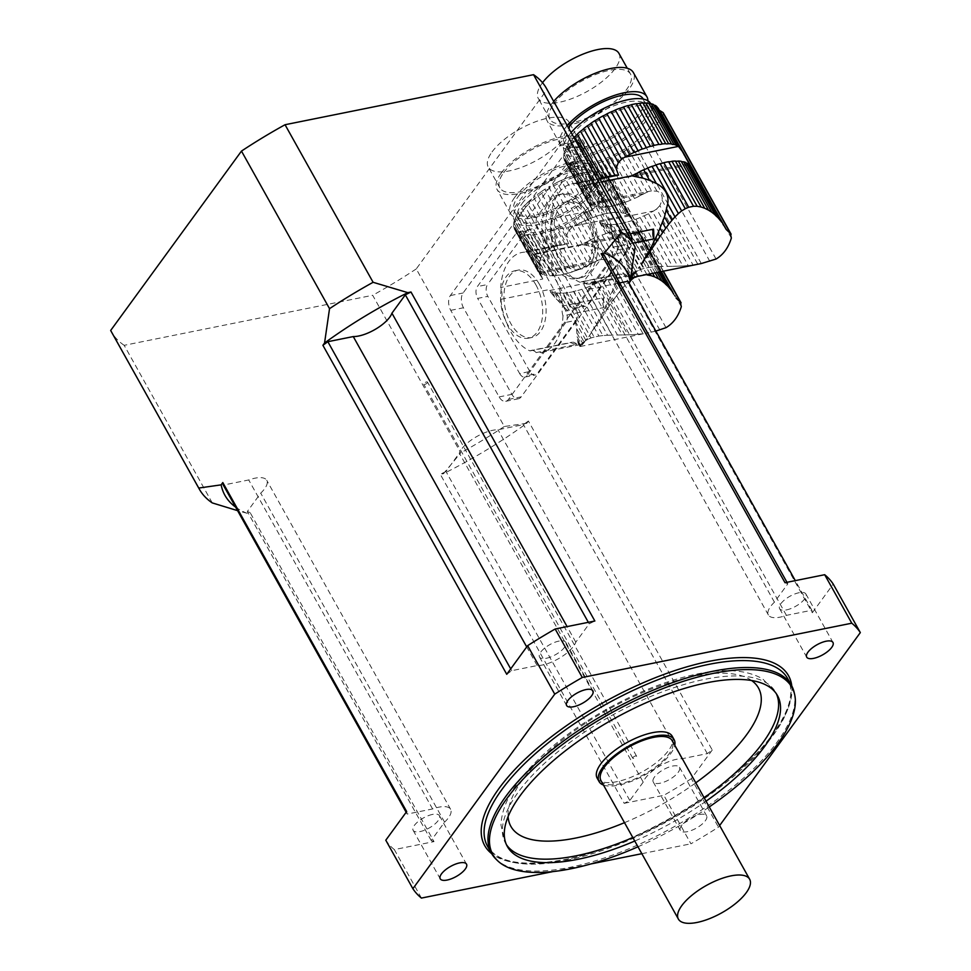 <?xml version="1.0" encoding="UTF-8"?>
<svg xmlns="http://www.w3.org/2000/svg" width="971" height="971" viewBox="0 0 971 971"><rect width="100%" height="100%" fill="white"/><g stroke="black" fill="none" stroke-linecap="round" stroke-linejoin="round"><path stroke-width="0.73" stroke-dasharray="4.86 3.64" d="M586.872 245.323L585.331 242.568A53.696 20.646 150.8 0 0 584.202 243.187L581.714 244.437L592.808 246.755L589.312 240.492A53.696 20.646 150.8 0 1 593.657 238.405A7.319 2.816 150.8 0 0 597.663 236.657L606.292 252.096L599.568 249.001L593.657 238.405M592.808 246.755L599.568 249.001M585.331 242.568A7.319 2.816 150.8 0 0 589.312 240.492M606.292 252.096C615.226 256.854 619.013 263.639 617.677 272.463L624.96 285.498L628.371 282.173L601.984 234.946A53.696 20.646 150.8 0 0 597.663 236.657M630.725 277.985L605.904 233.562A7.319 2.816 150.8 0 1 601.984 234.946M630.167 281.347L628.371 282.173M634.998 276.917L610.067 232.287A53.696 20.646 150.8 0 0 605.904 233.562M638.36 276.237L613.781 231.329A7.319 2.816 150.8 0 1 610.067 232.287M638.675 275.873L643.494 274.914L618.588 230.358A53.696 20.646 150.8 0 0 613.781 231.329M646.88 274.526L621.938 229.896A7.319 2.816 150.8 0 1 618.588 230.358M650.072 273.883L625.348 229.654A53.696 20.646 150.8 0 0 621.938 229.896M652.694 273.349L628.261 229.654A7.319 2.816 150.8 0 1 625.348 229.654M655.158 272.863L631.15 229.909A53.696 20.646 150.8 0 0 628.261 229.654M657.076 272.475L633.541 230.37A7.319 2.816 150.8 0 1 631.15 229.909M658.751 272.135L635.823 231.122A53.696 20.646 150.8 0 0 633.541 230.37M659.904 271.904L637.619 232.033A7.319 2.816 150.8 0 1 635.896 231.28A7.319 2.816 150.8 0 1 635.823 231.122M660.729 271.734L638.081 232.336A53.696 20.646 150.8 0 0 637.619 232.033M661.093 271.662L639.1 233.04M561.238 180.4A53.696 20.646 150.8 0 0 556.893 182.487L579.626 223.172A53.696 20.646 -29.2 0 1 583.972 221.097L561.238 180.4A7.319 2.816 150.8 0 0 565.243 178.652L587.989 219.337A53.696 20.646 -29.2 0 1 592.298 217.638L569.564 176.94A7.319 2.816 150.8 0 0 573.485 175.557L596.23 216.254A53.696 20.646 -29.2 0 1 600.381 214.979L577.648 174.282A7.319 2.816 150.8 0 0 581.362 173.324L604.108 214.008A53.696 20.646 -29.2 0 1 608.914 213.037L586.168 172.353A7.319 2.816 150.8 0 0 589.518 171.891L612.264 212.588A53.696 20.646 -29.2 0 1 615.675 212.333L592.929 171.649A7.319 2.816 150.8 0 0 595.842 171.649L618.588 212.333A53.696 20.646 -29.2 0 1 621.476 212.588L598.731 171.903A7.319 2.816 150.8 0 0 601.122 172.365L623.868 213.062A53.696 20.646 -29.2 0 1 626.149 213.802L603.404 173.117A7.319 2.816 150.8 0 0 603.476 173.263A7.319 2.816 150.8 0 0 605.2 174.027L627.946 214.725A53.696 20.646 -29.2 0 1 628.407 215.016L632.267 220.029L661.117 271.662M529.972 350.907L570.705 342.702A50.929 30.15 -101.4 0 0 576.871 344.377L536.138 352.582A50.929 30.15 -101.4 0 0 541.867 352.352A50.929 30.15 -101.4 0 0 562.974 315.769L603.719 307.564A50.929 30.15 -101.4 0 0 603.476 297.769L562.731 305.974A50.929 30.15 -101.4 0 0 533.904 254.062A10.742 6.36 78.6 0 1 532.023 255.033A10.742 6.36 78.6 0 1 526.452 252.193A50.929 30.15 -101.4 0 0 521.755 252.509A50.929 30.15 -101.4 0 0 500.733 287.477A10.742 6.36 78.6 0 1 500.927 299.299A50.929 30.15 -101.4 0 0 529.972 350.907A10.742 6.36 -101.4 0 1 531.161 350.446L571.907 342.241A10.742 6.36 -101.4 0 0 570.705 342.702M500.927 299.299L548.724 289.674L549.707 290.499A53.696 20.646 150.8 0 0 550.169 290.802L551.698 293.558L548.724 289.674M551.698 293.558L555.461 297.976L551.965 291.713A7.319 2.816 150.8 0 0 551.892 291.555A7.319 2.816 150.8 0 0 550.169 290.802M551.892 291.555L555.461 297.976L565.256 308.365L556.638 292.926A7.319 2.816 150.8 0 0 554.235 292.465L560.158 303.061M617.422 335.019L622.375 334.959L594.131 284.43A7.319 2.816 150.8 0 0 590.125 286.178L617.422 335.019L612.203 335.116L585.804 287.889A7.319 2.816 150.8 0 0 581.884 289.273L607.591 335.262L602.894 335.578L577.721 290.547A7.319 2.816 150.8 0 0 574.007 291.506L598.901 336.051L594.094 337.022L569.2 292.477A7.319 2.816 150.8 0 0 565.838 292.939L591.011 337.969L588.147 339.182L562.44 293.181A7.319 2.816 150.8 0 0 559.514 293.181L585.914 340.408L583.923 341.768L576.653 328.744C576.216 322.263 572.429 315.478 565.256 308.365M576.653 328.744L577.102 336.706L581.362 344.292M576.968 333.126L582.479 342.994L581.289 344.195L577.102 336.706L578.012 342.981L580.051 345.919L580.537 345.13L577.272 339.304M578.667 344.062L578.012 342.981M580.452 346.368L581.156 345.81L580.476 344.584L579.444 344.559L579.905 346.368M580.476 344.584L581.605 344.135L580.476 344.584M581.617 344.147L582.066 344.96L583.268 343.613L581.605 344.135L582.054 344.936L581.156 345.81M583.013 343.151L587.977 337.641L584.469 341.792M588.729 336.621L589.506 335.553L588.729 336.621M595.878 325.503L589.506 335.553L600.576 317.007L610.104 296.883L614.449 285.486L617.677 272.463M581.714 244.437L533.904 254.062M585.804 287.889A53.696 20.646 150.8 0 0 590.125 286.178M607.591 335.262L612.203 335.116M577.721 290.547A53.696 20.646 150.8 0 0 581.884 289.273M598.901 336.051L602.894 335.578M569.2 292.477A53.696 20.646 150.8 0 0 574.007 291.506M591.011 337.969L594.094 337.022M562.44 293.181A53.696 20.646 150.8 0 0 565.838 292.939M585.914 340.408L588.147 339.182M556.638 292.926A53.696 20.646 150.8 0 0 559.514 293.181M551.965 291.713A53.696 20.646 150.8 0 0 554.235 292.465M580.282 346.489L648.834 332.689L642.996 333.66L609.812 274.271L612.021 268.882C612.64 264.391 610.953 261.381 606.972 259.84L601.547 259.475L578.097 217.528A53.696 20.646 150.8 0 0 581.92 215.016A12.89 4.952 150.8 0 1 584.797 213.256L592.298 209.202A8.593 3.301 150.8 0 0 597.517 205.099A300.792 115.634 150.8 0 0 612.81 184.114A8.593 3.301 150.8 0 0 613.32 181.589A8.593 3.301 150.8 0 0 612.81 181.079L609.667 179.162A12.89 4.952 150.8 0 1 608.902 178.385A12.89 4.952 150.8 0 1 608.793 178.154A53.696 20.646 150.8 0 0 608.344 177.22A53.696 20.646 150.8 0 0 607.955 176.588A7.319 2.816 150.8 0 1 606.948 175.921A7.319 2.816 150.8 0 1 606.802 175.253A53.696 20.646 150.8 0 0 605.2 174.027M638.178 334.206L632.825 334.607L602.457 280.267A53.696 20.646 150.8 0 0 603.586 279.648L606.572 277.657L638.178 334.206L642.996 333.66M606.572 277.657L609.812 274.271M632.825 334.607L627.812 334.825L598.476 282.343A7.319 2.816 150.8 0 1 602.457 280.267M594.131 284.43A53.696 20.646 150.8 0 0 598.476 282.343M627.812 334.825L622.375 334.959M546.952 275.606L524.219 234.921A7.319 2.816 150.8 0 0 521.815 234.46L544.561 275.145A7.319 2.816 -29.2 0 1 546.952 275.606A53.696 20.646 -29.2 0 0 549.841 275.861L527.095 235.176A7.319 2.816 150.8 0 1 530.02 235.176A53.696 20.646 150.8 0 0 533.431 234.933A7.319 2.816 150.8 0 1 536.781 234.472A53.696 20.646 150.8 0 0 541.587 233.501A7.319 2.816 150.8 0 1 545.301 232.53A53.696 20.646 150.8 0 0 549.465 231.256A7.319 2.816 150.8 0 1 553.385 229.884A53.696 20.646 150.8 0 0 557.706 228.173A7.319 2.816 150.8 0 1 561.711 226.425A53.696 20.646 150.8 0 0 566.057 224.337A7.319 2.816 150.8 0 1 570.038 222.262A53.696 20.646 150.8 0 0 574.274 219.859A7.319 2.816 150.8 0 1 578.097 217.528M542.279 274.392L519.546 233.708A7.319 2.816 150.8 0 0 519.473 233.55A7.319 2.816 150.8 0 0 517.749 232.797L540.483 273.482A7.319 2.816 -29.2 0 1 542.219 274.247A7.319 2.816 -29.2 0 1 542.279 274.392A53.696 20.646 -29.2 0 0 544.561 275.145M584.603 342.023L583.268 343.613M545.957 251.21L542.134 255.616L518.32 212.989A53.696 20.646 150.8 0 1 519.837 210.901A7.319 2.816 150.8 0 0 521.973 208.292L545.957 251.21L548.955 249.013L524.595 205.427A53.696 20.646 150.8 0 0 521.973 208.292M543.663 253.528L519.837 210.901M526.452 252.193L568.496 243.721L560.194 244.765L552.183 247.302L527.289 202.769A53.696 20.646 150.8 0 1 530.469 199.892A7.319 2.816 150.8 0 0 533.649 197.259L560.328 244.741L521.755 252.509M556.14 245.809L530.469 199.892M600.576 317.007L601.255 318.233L598.743 322.044L598.294 321.243M565.001 244.037L537.291 194.455A53.696 20.646 150.8 0 0 533.649 197.259M605.382 307.406L606.766 309.883L604.083 313.949L603.076 312.14M568.496 243.721L566.032 237.009L540.847 191.93A53.696 20.646 150.8 0 1 544.852 189.296A7.319 2.816 150.8 0 0 548.676 186.954L571.531 227.857L574.516 225.879A53.696 20.646 -29.2 0 1 575.657 225.248L552.912 184.563A53.696 20.646 150.8 0 0 548.676 186.954M566.032 237.009L568.302 231.244L544.852 189.296M610.104 296.883L612.58 301.301L609.752 305.428L607.858 302.042M614.449 285.486L618.636 292.975L615.699 296.908L612.434 291.069M624.96 285.498L621.889 288.933L616.379 279.065M600.515 195.547A49.424 18.995 -29.2 0 1 555.473 227.226A49.424 18.995 -29.2 0 1 518.332 227.517A49.424 18.995 -29.2 0 1 552.208 186.82A49.424 18.995 -29.2 0 1 604.617 179.295A49.424 18.995 -29.2 0 1 600.515 195.547M596.655 188.617A49.424 18.995 150.8 0 0 600.746 172.377A49.424 18.995 150.8 0 0 563.605 172.668A49.424 18.995 150.8 0 0 518.55 204.347A49.424 18.995 150.8 0 0 514.46 220.599A49.424 18.995 150.8 0 0 551.601 220.296A49.424 18.995 150.8 0 0 596.655 188.617M557.706 228.173L580.44 268.87A7.319 2.816 -29.2 0 1 584.457 267.11L561.711 226.425M580.44 268.87A53.696 20.646 -29.2 0 1 576.131 270.569L553.385 229.884M576.131 270.569A7.319 2.816 -29.2 0 0 572.198 271.953L549.465 231.256M572.198 271.953A53.696 20.646 -29.2 0 1 568.047 273.227L545.301 232.53M568.047 273.227A7.319 2.816 -29.2 0 0 564.321 274.186L541.587 233.501M564.321 274.186A53.696 20.646 -29.2 0 1 559.514 275.157L536.781 234.472M559.514 275.157A7.319 2.816 -29.2 0 0 556.165 275.618L533.431 234.933M556.165 275.618A53.696 20.646 -29.2 0 1 552.754 275.873L530.02 235.176M549.841 275.861A7.319 2.816 -29.2 0 1 552.754 275.873M524.219 234.921A53.696 20.646 150.8 0 0 527.095 235.176M582.479 342.994L583.923 341.768M519.546 233.708A53.696 20.646 150.8 0 0 521.815 234.46M580.537 345.13L581.289 344.195L580.537 345.13M540.483 273.482A53.696 20.646 -29.2 0 1 540.022 273.179L516.147 231.571A53.696 20.646 150.8 0 0 517.749 232.797M516.147 231.571A7.319 2.816 150.8 0 0 516.002 230.904A7.319 2.816 150.8 0 0 514.994 230.236L538.529 272.414L514.606 229.605A53.696 20.646 150.8 0 0 514.994 230.236M539.002 272.475L514.12 228.573A53.696 20.646 150.8 0 0 514.606 229.605M514.12 228.573A7.319 2.816 150.8 0 0 514.108 227.311A7.319 2.816 150.8 0 0 513.659 226.862L542.777 279.005L500.733 287.477M539.318 273.652L542.777 279.005M541.369 276.444L540.094 272.341L513.538 224.823A53.696 20.646 150.8 0 0 513.659 226.862M513.538 224.823A7.319 2.816 150.8 0 0 513.841 222.881A7.319 2.816 150.8 0 0 513.78 222.784L539.548 268.882L513.841 222.881M539.306 264.949L514.424 220.417A7.319 2.816 150.8 0 0 515.346 218.111L539.706 261.697L540.094 272.341M514.424 220.417A53.696 20.646 150.8 0 0 513.78 222.784M539.706 261.697L540.701 258.407L516.718 215.489A53.696 20.646 150.8 0 0 515.346 218.111M516.718 215.489A7.319 2.816 150.8 0 0 518.32 212.989M542.134 255.616L540.701 258.407M524.595 205.427A7.319 2.816 150.8 0 0 527.289 202.769M552.183 247.302L548.955 249.013M596.133 325.953L598.743 322.044M601.255 318.233L604.083 313.949M537.291 194.455A7.319 2.816 150.8 0 0 540.847 191.93M606.766 309.883L609.752 305.428M568.302 231.244L571.531 227.857M612.58 301.301L615.699 296.908M552.912 184.563A7.319 2.816 150.8 0 0 556.893 182.487M579.626 223.172A7.319 2.816 -29.2 0 1 575.657 225.248M618.636 292.975L621.889 288.933M587.989 219.337A7.319 2.816 -29.2 0 1 583.972 221.097M569.564 176.94A53.696 20.646 150.8 0 0 565.243 178.652M596.23 216.254A7.319 2.816 -29.2 0 1 592.298 217.638M577.648 174.282A53.696 20.646 150.8 0 0 573.485 175.557M604.108 214.008A7.319 2.816 -29.2 0 1 600.381 214.979M586.168 172.353A53.696 20.646 150.8 0 0 581.362 173.324M612.264 212.588A7.319 2.816 -29.2 0 1 608.914 213.037M592.929 171.649A53.696 20.646 150.8 0 0 589.518 171.891M618.588 212.333A7.319 2.816 -29.2 0 1 615.675 212.333M598.731 171.903A53.696 20.646 150.8 0 0 595.842 171.649M623.868 213.062A7.319 2.816 -29.2 0 1 621.476 212.588M603.404 173.117A53.696 20.646 150.8 0 0 601.122 172.365M627.946 214.725A7.319 2.816 -29.2 0 1 626.222 213.96A7.319 2.816 -29.2 0 1 626.149 213.802M606.948 175.921L630.021 217.213L606.802 175.253M631.393 218.536L607.955 176.588M608.793 178.154L634.366 223.961L608.902 178.385M674.881 296.458L638.59 231.511L674.663 296.034M612.021 268.882L647.791 332.883L655.838 331.087M538.735 272.111L601.547 259.475L597.141 260.762L574.274 219.859M597.141 260.762L593.912 262.328A53.696 20.646 -29.2 0 1 592.771 262.947L570.038 222.262M592.771 262.947A7.319 2.816 -29.2 0 0 588.802 265.022L566.057 224.337M588.802 265.022A53.696 20.646 -29.2 0 1 584.457 267.11M518.077 196.737A45.127 17.344 -29.2 0 1 559.211 167.813A45.127 17.344 -29.2 0 1 593.123 167.546A45.127 17.344 -29.2 0 1 562.197 204.699A45.127 17.344 -29.2 0 1 514.339 211.569A45.127 17.344 -29.2 0 1 518.077 196.737M521.949 203.667A45.127 17.344 -29.2 0 1 563.083 174.744A45.127 17.344 -29.2 0 1 596.995 174.464A45.127 17.344 -29.2 0 1 566.069 211.629A45.127 17.344 -29.2 0 1 518.211 218.499A45.127 17.344 -29.2 0 1 521.949 203.667M514.691 197.429A49.424 18.995 150.8 0 0 510.588 213.669A49.424 18.995 150.8 0 0 562.998 206.143A49.424 18.995 150.8 0 0 596.874 165.446A49.424 18.995 150.8 0 0 559.733 165.738A49.424 18.995 150.8 0 0 514.691 197.429M492.066 151.889A46.195 17.757 -29.2 0 1 534.184 122.273A46.195 17.757 -29.2 0 1 568.897 121.994A46.195 17.757 -29.2 0 1 537.23 160.045A46.195 17.757 -29.2 0 1 488.243 167.073A46.195 17.757 -29.2 0 1 492.066 151.889M503.682 172.668A46.195 17.757 -29.2 0 1 545.799 143.053A46.195 17.757 -29.2 0 1 580.512 142.773A46.195 17.757 -29.2 0 1 548.846 180.824A46.195 17.757 -29.2 0 1 499.859 187.852A46.195 17.757 -29.2 0 1 503.682 172.668M501.133 173.178A49.424 18.995 150.8 0 0 497.043 189.43A49.424 18.995 150.8 0 0 549.452 181.905A49.424 18.995 150.8 0 0 583.328 141.208A49.424 18.995 150.8 0 0 546.188 141.499A49.424 18.995 150.8 0 0 501.133 173.178M575.779 308.511A8.593 5.086 78.6 0 1 576.07 320.345L565.887 322.396A8.593 5.086 -101.4 0 0 565.595 310.562L575.779 308.511L533.783 233.356L523.587 235.419A8.593 5.086 -101.4 0 0 518.32 231.887A8.593 5.086 -101.4 0 0 516.147 233.392L477.368 286.579A8.593 5.086 -101.4 0 0 477.659 298.413L487.843 296.361A8.593 5.086 78.6 0 1 487.551 284.527L477.368 286.579M565.595 310.562L523.587 235.419M516.147 233.392L526.331 231.341L487.551 284.527M576.07 320.345L537.291 373.532A8.593 5.086 78.6 0 1 535.118 375.024A8.593 5.086 78.6 0 1 529.85 371.505L519.655 373.556L477.659 298.413M529.85 371.505L487.843 296.361M565.887 322.396L527.107 375.583L537.291 373.532M536.138 352.582A10.742 6.36 -101.4 0 0 531.161 350.446M562.974 315.769A10.742 6.36 78.6 0 1 562.731 305.974M526.331 231.341A8.593 5.086 78.6 0 1 528.503 229.836A8.593 5.086 78.6 0 1 533.783 233.356M535.919 284.879A34.386 20.355 78.6 0 1 528.418 338.187A34.386 20.355 78.6 0 1 501.679 308.499A34.386 20.355 78.6 0 1 514.836 270.775A34.386 20.355 78.6 0 1 535.919 284.879M519.655 373.556A8.593 5.086 -101.4 0 0 524.935 377.076A8.593 5.086 -101.4 0 0 527.107 375.583M603.719 307.564A10.742 6.36 78.6 0 1 603.476 297.769M576.871 344.377A10.742 6.36 -101.4 0 0 571.907 342.241M539.318 284.187A34.386 20.355 78.6 0 1 531.817 337.507A34.386 20.355 78.6 0 1 505.066 307.819A34.386 20.355 78.6 0 1 518.235 270.096A34.386 20.355 78.6 0 1 539.318 284.187M601.498 181.905L583.947 185.437A10.742 6.36 78.6 0 1 582.066 186.396A10.742 6.36 78.6 0 1 576.495 183.555A50.929 30.15 -101.4 0 0 571.798 183.883A50.929 30.15 -101.4 0 0 550.775 218.839A10.742 6.36 78.6 0 1 550.97 230.661A50.929 30.15 -101.4 0 0 580.015 282.282L620.748 274.077A50.929 30.15 -101.4 0 0 626.914 275.752L586.168 283.957A50.929 30.15 -101.4 0 0 591.909 283.726A50.929 30.15 -101.4 0 0 613.017 247.132L632.922 243.126M550.97 230.661L598.767 221.036L599.75 221.861A53.696 20.646 150.8 0 0 600.212 222.165L601.741 224.92L598.767 221.036M601.741 224.92L605.503 229.35L602.008 223.075A7.319 2.816 150.8 0 0 601.935 222.929A7.319 2.816 150.8 0 0 600.212 222.165M601.935 222.929L605.503 229.35L615.298 239.74L606.669 224.301A7.319 2.816 150.8 0 0 604.278 223.828L610.201 234.424M667.465 266.394L672.418 266.321L644.174 215.793A7.319 2.816 150.8 0 0 640.168 217.553L667.465 266.394L662.246 266.479L635.847 219.252A7.319 2.816 150.8 0 0 631.927 220.635L657.634 266.637L652.937 266.952L627.764 221.91A7.319 2.816 150.8 0 0 624.05 222.881L648.944 267.426L644.137 268.397L619.243 223.84A7.319 2.816 150.8 0 0 615.881 224.301L641.054 269.343L638.19 270.557L612.483 224.556A7.319 2.816 150.8 0 0 609.557 224.544L635.956 271.771L633.966 273.142L626.696 260.107C626.259 253.637 622.472 246.84 615.298 239.74M626.696 260.107L627.145 268.069L631.405 275.667M627.011 264.488L632.522 274.356L631.332 275.558L627.145 268.069L628.055 274.356L630.094 277.281L630.58 276.504L627.315 270.666M628.698 275.424L628.055 274.356M630.944 276.711L629.475 275.922L629.948 277.73M632.109 276.322L631.66 275.521L630.519 275.946L631.672 275.546M630.434 233.78L612.774 237.337A50.929 30.15 -101.4 0 0 583.947 185.437M635.847 219.252A53.696 20.646 150.8 0 0 640.168 217.553M657.634 266.637L662.246 266.479M627.764 221.91A53.696 20.646 150.8 0 0 631.927 220.635M648.944 267.426L652.937 266.952M619.243 223.84A53.696 20.646 150.8 0 0 624.05 222.881M641.054 269.343L644.137 268.397M612.483 224.556A53.696 20.646 150.8 0 0 615.881 224.301M635.956 271.771L638.19 270.557M606.669 224.301A53.696 20.646 150.8 0 0 609.557 224.544M602.008 223.075A53.696 20.646 150.8 0 0 604.278 223.828M662.064 200.257L697.833 264.258L693.039 265.022L659.855 205.646L662.064 200.257C662.683 195.754 660.996 192.744 657.015 191.214L651.577 190.85L628.14 148.891A53.696 20.646 150.8 0 0 631.963 146.378A12.89 4.952 150.8 0 1 634.84 144.63L642.341 140.564A8.593 3.301 150.8 0 0 647.56 136.474A300.792 115.634 150.8 0 0 662.853 115.488A8.593 3.301 150.8 0 0 663.363 112.964M688.221 265.569L682.868 265.969L652.5 211.629A53.696 20.646 150.8 0 0 653.629 211.01L656.614 209.02L688.221 265.569L693.039 265.022M656.614 209.02L659.855 205.646M682.868 265.969L677.855 266.188L648.519 213.717A7.319 2.816 150.8 0 1 652.5 211.629M644.174 215.793A53.696 20.646 150.8 0 0 648.519 213.717M677.855 266.188L672.418 266.321M596.995 206.981L574.249 166.284A7.319 2.816 150.8 0 0 571.858 165.823L594.604 206.52A7.319 2.816 -29.2 0 1 596.995 206.981A53.696 20.646 -29.2 0 0 599.884 207.236L577.138 166.539A7.319 2.816 150.8 0 1 580.063 166.551A53.696 20.646 150.8 0 0 583.462 166.296A7.319 2.816 150.8 0 1 586.824 165.835A53.696 20.646 150.8 0 0 591.63 164.864A7.319 2.816 150.8 0 1 595.344 163.905A53.696 20.646 150.8 0 0 599.508 162.63A7.319 2.816 150.8 0 1 603.428 161.247A53.696 20.646 150.8 0 0 607.749 159.547A7.319 2.816 150.8 0 1 611.754 157.788A53.696 20.646 150.8 0 0 616.1 155.7A7.319 2.816 150.8 0 1 620.081 153.624A53.696 20.646 150.8 0 0 624.317 151.233A7.319 2.816 150.8 0 1 628.14 148.891M592.322 205.767L569.589 165.07A7.319 2.816 150.8 0 0 569.516 164.924A7.319 2.816 150.8 0 0 567.792 164.16L590.526 204.857A7.319 2.816 -29.2 0 1 592.249 205.609A7.319 2.816 -29.2 0 1 592.322 205.767A53.696 20.646 -29.2 0 0 594.604 206.52M630.495 277.73L631.199 277.172M596 182.572L592.176 186.978L568.363 144.363A53.696 20.646 150.8 0 1 569.88 142.276A7.319 2.816 150.8 0 0 572.016 139.666L596 182.572L598.998 180.388L577.527 141.972M593.706 184.903L569.88 142.276M573.922 137.554A53.696 20.646 150.8 0 0 572.016 139.666M610.237 176.139L602.226 178.676L601.765 177.839M650.558 126.91A49.424 18.995 -29.2 0 1 605.516 158.589A49.424 18.995 -29.2 0 1 568.375 158.892A49.424 18.995 -29.2 0 1 602.251 118.195A49.424 18.995 -29.2 0 1 654.66 110.67A49.424 18.995 -29.2 0 1 650.558 126.91M571.118 132.542A49.424 18.995 150.8 0 0 568.593 135.722A49.424 18.995 150.8 0 0 564.503 151.962A49.424 18.995 150.8 0 0 601.644 151.67A49.424 18.995 150.8 0 0 646.698 119.991A49.424 18.995 150.8 0 0 650.788 103.739M607.749 159.547L630.482 200.232A7.319 2.816 -29.2 0 1 634.5 198.485L611.754 157.788M630.482 200.232A53.696 20.646 -29.2 0 1 626.174 201.944L603.428 161.247M626.174 201.944A7.319 2.816 -29.2 0 0 622.241 203.315L599.508 162.63M622.241 203.315A53.696 20.646 -29.2 0 1 618.09 204.602L595.344 163.905M618.09 204.602A7.319 2.816 -29.2 0 0 614.364 205.561L591.63 164.864M614.364 205.561A53.696 20.646 -29.2 0 1 609.557 206.532L586.824 165.835M609.557 206.532A7.319 2.816 -29.2 0 0 606.207 206.993L583.462 166.296M606.207 206.993A53.696 20.646 -29.2 0 1 602.797 207.236L580.063 166.551M599.884 207.236A7.319 2.816 -29.2 0 1 602.797 207.236M574.249 166.284A53.696 20.646 150.8 0 0 577.138 166.539M632.522 274.356L633.966 273.142M569.589 165.07A53.696 20.646 150.8 0 0 571.858 165.823M630.58 276.504L631.332 275.558L630.58 276.504M590.526 204.857A53.696 20.646 -29.2 0 1 590.065 204.553L566.19 162.934A53.696 20.646 150.8 0 0 567.792 164.16M566.19 162.934A7.319 2.816 150.8 0 0 566.044 162.266A7.319 2.816 150.8 0 0 565.037 161.611L588.572 203.776L564.649 160.968A53.696 20.646 150.8 0 0 565.037 161.611M589.045 203.837L564.163 159.948A53.696 20.646 150.8 0 0 564.649 160.968M564.163 159.948A7.319 2.816 150.8 0 0 564.151 158.674A7.319 2.816 150.8 0 0 563.702 158.237L592.808 210.379L550.775 218.839M589.361 205.027L592.808 210.379M591.412 207.806L590.137 203.704L563.581 156.197A53.696 20.646 150.8 0 0 563.702 158.237M563.581 156.197A7.319 2.816 150.8 0 0 563.884 154.243A7.319 2.816 150.8 0 0 563.823 154.146L589.482 200.075L563.884 154.243M589.348 196.324L564.454 151.792A7.319 2.816 150.8 0 0 565.389 149.473L589.749 193.071L590.137 203.704M564.454 151.792A53.696 20.646 150.8 0 0 563.823 154.146M589.749 193.071L590.744 189.782L566.761 146.864A53.696 20.646 150.8 0 0 565.389 149.473M566.761 146.864A7.319 2.816 150.8 0 0 568.363 144.363M592.176 186.978L590.744 189.782M602.226 178.676L598.998 180.388M656.845 106.616A7.319 2.816 150.8 0 0 656.991 107.283A7.319 2.816 150.8 0 0 657.488 107.757M683.887 154.353L658.836 109.529A53.696 20.646 150.8 0 0 658.387 108.582M658.836 109.529A12.89 4.952 150.8 0 0 658.945 109.747A12.89 4.952 150.8 0 0 659.297 110.209M588.778 203.485L651.577 190.85L647.184 192.137L624.317 151.233M647.184 192.137L643.955 193.702A53.696 20.646 -29.2 0 1 642.814 194.321L620.081 153.624M642.814 194.321A7.319 2.816 -29.2 0 0 638.845 196.397L616.1 155.7M638.845 196.397A53.696 20.646 -29.2 0 1 634.5 198.485M643.166 98.908A45.127 17.344 -29.2 0 1 612.24 136.074A45.127 17.344 -29.2 0 1 564.382 142.943A45.127 17.344 -29.2 0 1 568.12 128.111A45.127 17.344 -29.2 0 1 568.411 127.711M571.992 135.03A45.127 17.344 -29.2 0 1 613.126 106.106A45.127 17.344 -29.2 0 1 647.038 105.839A45.127 17.344 -29.2 0 1 616.112 142.992A45.127 17.344 -29.2 0 1 568.253 149.862A45.127 17.344 -29.2 0 1 571.992 135.03M567.246 125.611A49.424 18.995 150.8 0 0 564.721 128.791A49.424 18.995 150.8 0 0 560.631 145.043A49.424 18.995 150.8 0 0 608.465 139.945A49.424 18.995 150.8 0 0 647.9 100.814M618.94 53.369A46.195 17.757 -29.2 0 1 587.273 91.408A46.195 17.757 -29.2 0 1 538.286 98.447A46.195 17.757 -29.2 0 1 542.109 83.263A46.195 17.757 -29.2 0 1 542.522 82.705M553.725 104.031A46.195 17.757 -29.2 0 1 595.842 74.427A46.195 17.757 -29.2 0 1 630.555 74.148A46.195 17.757 -29.2 0 1 598.889 112.187A46.195 17.757 -29.2 0 1 549.902 119.227A46.195 17.757 -29.2 0 1 553.725 104.031M553.701 101.372A49.424 18.995 150.8 0 0 551.176 104.552A49.424 18.995 150.8 0 0 547.086 120.792A49.424 18.995 150.8 0 0 599.495 113.267A49.424 18.995 150.8 0 0 633.371 72.57M576.495 183.555L599.811 178.87M625.822 239.873A8.593 5.086 78.6 0 1 626.113 251.707L615.93 253.759A8.593 5.086 -101.4 0 0 615.638 241.937L625.822 239.873L583.826 164.73L573.63 166.781A8.593 5.086 -101.4 0 0 568.363 163.262A8.593 5.086 -101.4 0 0 566.19 164.754L527.411 217.941A8.593 5.086 -101.4 0 0 527.702 229.775L537.885 227.724A8.593 5.086 78.6 0 1 537.594 215.89L527.411 217.941M615.638 241.937L573.63 166.781M566.19 164.754L576.373 162.703L537.594 215.89M626.113 251.707L587.334 304.894A8.593 5.086 78.6 0 1 585.161 306.399A8.593 5.086 78.6 0 1 579.893 302.879L569.698 304.93L527.702 229.775M579.893 302.879L537.885 227.724M615.93 253.759L577.15 306.945L587.334 304.894M586.168 283.957A10.742 6.36 -101.4 0 0 581.204 281.821A10.742 6.36 -101.4 0 0 580.015 282.282M613.017 247.132A10.742 6.36 78.6 0 1 612.774 237.337M576.373 162.703A8.593 5.086 78.6 0 1 578.546 161.21A8.593 5.086 78.6 0 1 583.826 164.73M585.962 216.242A34.386 20.355 78.6 0 1 578.461 269.562A34.386 20.355 78.6 0 1 551.722 239.873A34.386 20.355 78.6 0 1 564.879 202.15A34.386 20.355 78.6 0 1 585.962 216.242M569.698 304.93A8.593 5.086 -101.4 0 0 574.978 308.45A8.593 5.086 -101.4 0 0 577.15 306.945M626.914 275.752A10.742 6.36 -101.4 0 0 621.95 273.616A10.742 6.36 -101.4 0 0 620.748 274.077M589.361 215.562A34.386 20.355 78.6 0 1 581.847 268.87A34.386 20.355 78.6 0 1 555.109 239.194A34.386 20.355 78.6 0 1 568.278 201.47A34.386 20.355 78.6 0 1 589.361 215.562M212.261 502.905L124.191 345.324L372.682 295.281L460.752 452.85L443.456 473.678A229.921 88.385 150.8 0 0 526.719 423.307L528.394 421.013L712.253 750.013A227.772 87.56 -29.2 0 1 707.301 753.63L681.873 758.752A25.78 9.916 150.8 0 0 658.969 766.52A25.78 9.916 150.8 0 0 643.215 782.128L459.344 453.141A25.78 9.916 150.8 0 1 475.11 437.52A25.78 9.916 150.8 0 1 498.002 429.752L523.43 424.63A227.772 87.56 -29.2 0 0 528.394 421.013M643.215 782.128L629.827 800.492A227.772 87.56 -29.2 0 1 624.159 803.308L440.288 474.309L443.456 473.678M624.159 803.308L663.836 795.322L690.927 843.799A257.849 99.127 150.8 0 0 718.467 827.146L719.645 825.532M552.887 871.606L590.841 863.959M641.843 853.691L690.927 843.799M235.613 507.117A229.921 88.385 150.8 0 0 246.962 513.246L250.142 512.615L434.013 841.602L394.335 849.601L421.426 898.078M246.962 513.246L237.592 510.649M568.703 148.563L617.083 235.14A10.742 6.36 78.6 0 1 617.459 249.923L508.44 399.445A10.742 6.36 78.6 0 1 505.721 401.314A10.742 6.36 78.6 0 1 499.13 396.908L450.738 310.332A10.742 6.36 78.6 0 1 450.374 295.548L559.393 146.026A10.742 6.36 78.6 0 1 562.112 144.157A10.742 6.36 78.6 0 1 568.703 148.563L578.922 146.5M526.719 423.307L504.325 426.5L416.256 268.918L547.061 89.538L635.119 247.107M785.005 582.709A227.772 87.56 -29.2 0 1 787.821 583.814L774.433 602.178A25.78 9.916 150.8 0 0 768.401 615.007A25.78 9.916 150.8 0 0 786.425 615.359L811.853 610.237A227.772 87.56 -29.2 0 1 812.339 612.75L628.48 283.75L628.99 283.047M812.339 612.75L833.227 584.105M712.253 750.013L691.376 778.657L718.467 827.146M250.142 512.615A227.772 87.56 -29.2 0 1 247.338 511.499L260.714 493.147A25.78 9.916 150.8 0 0 266.746 480.305A25.78 9.916 150.8 0 0 248.722 479.965L223.294 485.075M629.827 800.492L445.968 471.493L459.344 453.141M445.968 471.493A227.772 87.56 -29.2 0 1 440.288 474.309M603.95 254.827L590.562 273.179A25.78 9.916 150.8 0 0 584.53 286.008A25.78 9.916 150.8 0 0 602.554 286.36L619.644 282.913M627.982 281.238A227.772 87.56 -29.2 0 1 628.48 283.75M546.442 88.397A249.256 95.826 -29.2 0 1 547.061 89.538M416.256 268.918A249.256 95.826 -29.2 0 1 372.682 295.281M124.191 345.324A249.256 95.826 -29.2 0 1 111.289 331.609M546.394 658.253A15.038 5.777 150.8 0 0 560.765 651.14A15.038 5.777 150.8 0 0 565.777 642.341A15.038 5.777 150.8 0 0 554.477 642.426A15.038 5.777 150.8 0 0 540.762 652.063A15.038 5.777 150.8 0 0 539.524 657.015A15.038 5.777 150.8 0 0 546.394 658.253M394.335 849.601A257.849 99.127 -29.2 0 1 385.79 840.206M432.532 814.414A15.038 5.777 150.8 0 0 418.161 821.527A15.038 5.777 150.8 0 0 413.148 830.339A15.038 5.777 150.8 0 0 429.097 828.045A15.038 5.777 150.8 0 0 439.402 815.652A15.038 5.777 150.8 0 0 432.532 814.414M691.376 778.657A257.849 99.127 -29.2 0 1 663.836 795.322M681.581 825.52A15.038 5.777 150.8 0 0 680.331 830.46A15.038 5.777 150.8 0 0 687.201 831.698A15.038 5.777 150.8 0 0 701.584 824.585A15.038 5.777 150.8 0 0 706.597 815.786A15.038 5.777 150.8 0 0 695.285 815.871A15.038 5.777 150.8 0 0 681.581 825.52M654.478 777.031A15.038 5.777 150.8 0 0 653.24 781.971A15.038 5.777 150.8 0 0 669.189 779.689A15.038 5.777 150.8 0 0 679.494 767.296A15.038 5.777 150.8 0 0 668.194 767.393A15.038 5.777 150.8 0 0 654.478 777.031M786.486 609.897A15.038 5.777 150.8 0 0 800.857 602.785A15.038 5.777 150.8 0 0 805.869 593.973A15.038 5.777 150.8 0 0 798.999 592.735A15.038 5.777 150.8 0 0 784.629 599.847A15.038 5.777 150.8 0 0 779.616 608.659A15.038 5.777 150.8 0 0 786.486 609.897M637.983 846.785A171.321 65.87 150.8 0 0 709.255 806.95M706.038 801.196A154.717 59.474 -29.2 0 1 634.767 841.032M794.157 692.396A171.903 66.089 -29.2 0 1 727.218 791.62A171.903 66.089 -29.2 0 1 569.953 867.346A171.903 66.089 -29.2 0 1 495.926 859.08M597.153 778.147A42.979 16.519 150.8 0 0 616.791 781.691A42.979 16.519 150.8 0 0 657.865 761.361A42.979 16.519 150.8 0 0 672.187 736.212M787.821 583.814L786.971 582.309M774.433 602.178L590.562 273.179M786.425 615.359L602.554 286.36M811.853 610.237L795.31 580.634M707.301 753.63L523.43 424.63M681.873 758.752L498.002 429.752M434.013 841.602A227.772 87.56 -29.2 0 1 431.197 840.498L444.584 822.134A25.78 9.916 150.8 0 0 450.617 809.304A25.78 9.916 150.8 0 0 432.593 808.952L407.165 814.074A227.772 87.56 -29.2 0 1 406.679 811.562M431.197 840.498L247.338 511.499M444.584 822.134L260.714 493.147M432.593 808.952L248.722 479.965M407.165 814.074L406.157 812.278M506.753 674.299A227.772 87.56 -29.2 0 1 511.717 670.682L537.145 665.56A25.78 9.916 150.8 0 0 560.049 657.792A25.78 9.916 150.8 0 0 575.803 642.183L589.191 623.831A227.772 87.56 -29.2 0 1 594.859 621.003M511.717 670.682L510.71 668.885M537.145 665.56L526.719 646.917M575.803 642.183L567.088 626.598M589.191 623.831L588.341 622.314M600.964 780.563A40.831 15.694 150.8 0 0 619.632 783.925A40.831 15.694 150.8 0 0 658.629 764.614A40.831 15.694 150.8 0 0 672.248 740.727M603.489 785.066A42.979 16.519 150.8 0 0 618.733 785.151A42.979 16.519 150.8 0 0 674.76 745.23M504.325 426.5A249.256 95.826 -29.2 0 1 460.752 452.85M508.44 399.445L521.172 396.872L630.191 247.362A10.742 6.36 78.6 0 0 631.927 241.354M521.172 396.872A10.742 6.36 78.6 0 1 518.453 398.753A10.742 6.36 78.6 0 1 511.863 394.347L463.47 307.771A10.742 6.36 78.6 0 1 463.106 292.987L572.125 143.465A10.742 6.36 78.6 0 1 574.844 141.584A10.742 6.36 78.6 0 1 576.155 141.548M589.543 211.338A42.979 25.44 -101.4 0 0 563.18 193.727A42.979 25.44 -101.4 0 0 546.734 240.881A42.979 25.44 -101.4 0 0 580.16 277.985A42.979 25.44 -101.4 0 0 589.543 211.338M586.144 212.03A42.979 25.44 -101.4 0 0 559.794 194.406A42.979 25.44 -101.4 0 0 543.335 241.561A42.979 25.44 -101.4 0 0 576.762 278.665A42.979 25.44 -101.4 0 0 586.144 212.03M426.536 381.931A2.148 0.825 -29.2 0 1 427.519 382.113A2.148 0.825 -29.2 0 1 426.038 383.885A2.148 0.825 -29.2 0 1 423.769 384.213A2.148 0.825 -29.2 0 1 424.485 382.95A2.148 0.825 -29.2 0 1 426.536 381.931M635.568 755.948A2.148 0.825 150.8 0 0 633.505 756.967A2.148 0.825 150.8 0 0 632.789 758.23A2.148 0.825 150.8 0 0 635.07 757.902A2.148 0.825 150.8 0 0 636.551 756.13A2.148 0.825 150.8 0 0 635.568 755.948M661.336 271.613L609.667 179.162M663.193 271.237L612.81 181.079M681.314 306.69L612.81 184.114M666.009 327.664L597.517 205.099M659.831 330.019L592.298 209.202M651.262 332.167L584.797 213.256M606.972 259.84L581.92 215.016M549.707 290.499L603.586 279.648M593.912 262.328L540.022 273.179M638.081 232.336L584.202 243.187M574.516 225.879L628.407 215.016M724.706 227.396L688.937 163.395M731.357 238.053L662.853 115.488M716.052 259.039L647.56 136.474M709.874 261.393L642.341 140.564M701.305 263.542L634.84 144.63M657.015 191.214L631.963 146.378M599.75 221.861L653.629 211.01M643.955 193.702L590.065 204.553M688.123 163.711L634.233 174.562M791.778 685.939A174.052 66.914 -29.2 0 1 720.494 785.539A174.052 66.914 -29.2 0 1 564.224 859.905A174.052 66.914 -29.2 0 1 491.678 853.667M566.081 860.415A171.903 66.089 150.8 0 0 730.326 779.118A171.903 66.089 150.8 0 0 787.627 678.511C795.455 693.051 788.913 713.661 768.012 740.339C728.347 791.013 633.347 846.748 564.77 859.541C523.151 867.103 497.407 862.673 487.515 846.239A171.903 66.089 150.8 0 0 566.081 860.415M751.603 680.513A141.815 54.522 150.8 0 0 693.646 676.289A141.815 54.522 150.8 0 0 508.1 816.611M624.499 822.668A141.815 54.522 150.8 0 0 695.782 782.832M506.474 844.734A154.717 59.474 -29.2 0 1 505.43 843.046A154.717 59.474 -29.2 0 1 556.99 752.501A154.717 59.474 -29.2 0 1 704.812 679.324A154.717 59.474 -29.2 0 1 775.526 692.092A154.717 59.474 -29.2 0 1 776.424 693.864M704.109 797.725A154.717 59.474 -29.2 0 1 632.825 837.56M617.459 249.923L630.191 247.362M617.083 235.14L627.302 233.076M559.393 146.026L572.125 143.465M450.374 295.548L463.106 292.987M450.738 310.332L463.47 307.771M499.13 396.908L511.863 394.347M665.366 284.005L635.896 231.28M671.313 291.082L639.027 233.319M541.867 352.352L580.44 344.584M542.219 274.247L519.473 233.55M580.367 346.064L578.17 342.144M579.918 346.465L578.218 343.431M580.646 346.38L579.541 344.389M604.617 179.295L600.746 172.377M518.332 227.517L514.46 220.599M539.075 272.196L516.002 230.904M542.158 277.5L514.108 227.311M626.222 213.96L603.476 173.263M632.267 220.029L608.344 177.22M663.399 271.2L613.32 181.589M596.995 174.464L593.123 167.546M518.211 218.499L514.339 211.569M580.512 142.773L568.897 121.994M499.859 187.852L488.243 167.073M596.874 165.446L583.328 141.208M510.588 213.669L497.043 189.43M518.32 231.887L528.503 229.836M524.935 377.076L535.118 375.024M639.379 233.404L532.023 255.033M528.418 338.187L531.817 337.507M514.836 270.775L518.235 270.096M715.409 215.38L685.939 162.643M721.356 222.456L689.07 164.694M591.909 283.726L630.482 275.958M592.249 205.609L569.516 164.924M630.41 277.439L628.213 273.519M629.961 277.827L628.261 274.805M630.689 277.742L629.584 275.764M654.66 110.67L650.801 103.763M568.375 158.892L564.503 151.962M589.118 203.57L566.044 162.266M592.201 208.862L564.151 158.674M676.265 145.334L653.519 104.637M679.979 148.417L656.991 107.283M724.924 227.821L688.682 162.982M684.312 155.154L658.945 109.747M647.038 105.839L643.251 99.078M568.253 149.862L564.382 142.943M630.555 74.148L627.266 68.249M549.902 119.227L538.286 98.447M560.631 145.043L547.086 120.792M571.798 183.883L599.495 178.3M568.363 163.262L578.546 161.21M574.978 308.45L585.161 306.399M689.422 164.767L582.066 186.396M581.204 281.821L621.95 273.616M578.461 269.562L581.847 268.87M564.879 202.15L568.278 201.47M539.524 657.015L566.615 705.492M565.777 642.341L592.88 690.818M413.148 830.339L440.239 878.816M439.402 815.652L466.505 864.141M653.24 781.971L680.331 830.46M679.494 767.296L706.597 815.786M779.616 608.659L806.707 657.136M805.869 593.973L832.972 642.462M777.468 695.552L775.526 692.092L762.769 678.996C747.039 669.869 725.082 668.218 696.911 674.044C667.854 680.101 637.656 691.898 606.317 709.425C575.827 726.745 550.691 745.934 530.894 767.005C511.729 787.275 501.752 806.622 500.963 825.034L505.43 843.046L507.36 846.506M768.401 615.007L584.53 286.008M450.617 809.304L266.746 480.305M505.721 401.314L518.453 398.753M562.112 144.157L574.844 141.584M563.18 193.727L559.794 194.406M580.16 277.985L576.762 278.665M636.551 756.13L427.519 382.113M632.789 758.23L423.769 384.213"/><path stroke-width="1.46" d="M630.167 281.347L631.611 279.563L630.725 277.985M631.611 279.563L634.998 276.917M638.675 275.873L635.228 277.33M643.494 274.914L646.88 274.526M647.111 274.939L651.056 275.655L650.072 273.883M651.056 275.655L654.66 276.881L652.694 273.349M654.66 276.881L658.447 278.75L655.158 272.863M658.447 278.75L661.785 280.898L657.076 272.475M661.785 280.898L665.159 283.605L658.751 272.135M665.366 284.005L667.987 286.372L659.904 271.904M667.987 286.372L670.706 289.601L660.729 271.734M661.093 271.662L670.706 289.601M672.854 292.72L661.336 271.613M663.399 271.2L681.096 302.855L676.119 298.073M663.193 271.237L680.331 301.896L681.314 306.69C678.353 316.352 673.255 323.343 666.009 327.664L655.838 331.087M636.915 176.686L635.374 173.943A53.696 20.646 150.8 0 0 634.233 174.562L631.757 175.812L642.851 178.13L639.355 171.855A53.696 20.646 150.8 0 1 643.7 169.779A7.319 2.816 150.8 0 0 647.706 168.019L656.335 183.458L649.611 180.375L643.7 169.779M642.851 178.13L649.611 180.375M635.374 173.943A7.319 2.816 150.8 0 0 639.355 171.855M656.335 183.458C665.269 188.216 669.055 195.013 667.72 203.837L675.003 216.861L678.413 213.535L652.027 166.32A53.696 20.646 150.8 0 0 647.706 168.019M678.413 213.535L681.654 210.938L655.947 164.936A7.319 2.816 150.8 0 1 652.027 166.32M681.654 210.938L685.271 208.704L660.11 163.662A53.696 20.646 150.8 0 0 655.947 164.936M685.271 208.704L688.718 207.248L663.824 162.691A7.319 2.816 150.8 0 1 660.11 163.662M688.718 207.248L693.537 206.277L668.631 161.732A53.696 20.646 150.8 0 0 663.824 162.691M693.537 206.277L697.154 206.301L671.981 161.271A7.319 2.816 150.8 0 1 668.631 161.732M697.154 206.301L701.098 207.017L675.391 161.016A53.696 20.646 150.8 0 0 671.981 161.271M701.098 207.017L704.703 208.243L678.304 161.028A7.319 2.816 150.8 0 1 675.391 161.016M704.703 208.243L708.49 210.124L681.193 161.271A53.696 20.646 150.8 0 0 678.304 161.028M708.49 210.124L711.828 212.273L683.584 161.744A7.319 2.816 150.8 0 1 681.193 161.271M711.828 212.273L715.202 214.967L685.866 162.497A53.696 20.646 150.8 0 0 683.584 161.744M715.409 215.38L718.03 217.747L687.662 163.407A7.319 2.816 150.8 0 1 686.036 162.788M718.03 217.747L720.749 220.963L688.123 163.711A53.696 20.646 150.8 0 0 687.662 163.407M653.617 104.771A7.319 2.816 150.8 0 0 655.243 105.402L677.989 146.087A53.696 20.646 -29.2 0 1 678.45 146.39L682.31 151.391L720.749 220.963M689.713 164.706L726.162 229.435L659.71 110.524L662.853 112.442A8.593 3.301 150.8 0 1 663.363 112.964L731.139 234.217M722.897 224.083L723.698 225.454M630.519 275.946L636.26 271.225M638.772 267.996L639.549 266.928L638.772 267.996M641.515 264.015L650.619 248.382L657.901 233.404L664.492 216.849L667.72 203.837M631.757 175.812L601.498 181.905M632.922 243.126L653.762 238.927A50.929 30.15 -101.4 0 0 653.519 229.132L630.434 233.78M630.495 277.73L630.944 276.711M631.199 277.172L632.097 276.31L631.648 275.497M632.097 276.31L633.056 274.514M633.31 274.975L634.512 273.167M634.646 273.397L636.308 271.297M577.527 141.972L574.638 136.802A53.696 20.646 150.8 0 0 573.922 137.554M645.921 256.866L643.761 260.483M601.765 177.839L577.332 134.132A53.696 20.646 150.8 0 1 580.512 131.255A7.319 2.816 150.8 0 0 583.68 128.621L610.371 176.103L599.495 178.3M606.074 176.977L580.512 131.255M650.619 248.382L651.298 249.608L648.786 253.407L648.337 252.606M610.237 176.139L615.044 175.399L587.334 125.817A53.696 20.646 150.8 0 0 583.68 128.621M655.425 238.781L656.809 241.257L654.126 245.323L653.119 243.515M599.811 178.87L618.539 175.096L616.075 168.384L590.89 123.305A53.696 20.646 150.8 0 1 594.895 120.659A7.319 2.816 150.8 0 0 598.719 118.328L621.574 159.232L624.559 157.241A53.696 20.646 -29.2 0 1 625.7 156.622L602.955 115.925A53.696 20.646 150.8 0 0 598.719 118.328M616.075 168.384L618.345 162.606L594.895 120.659M660.146 228.246L662.623 232.676L659.795 236.79L657.901 233.404M664.492 216.849L668.679 224.337L665.742 228.27L662.477 222.432M634.014 152.459A53.696 20.646 -29.2 0 0 629.669 154.547L606.936 113.85A53.696 20.646 150.8 0 1 611.281 111.774A7.319 2.816 150.8 0 0 615.286 110.014L638.032 150.711A7.319 2.816 -29.2 0 1 634.014 152.459L611.281 111.774M675.003 216.861L671.932 220.308L666.422 210.44M650.801 103.763L650.788 103.739A49.424 18.995 150.8 0 0 616.063 103.132A49.424 18.995 150.8 0 0 571.118 132.542M641.552 264.088L643.894 260.714M574.638 136.802A7.319 2.816 150.8 0 0 577.332 134.132M646.176 257.327L648.786 253.407M651.298 249.608L654.126 245.323M587.334 125.817A7.319 2.816 150.8 0 0 590.89 123.305M618.539 175.096L615.044 175.399M656.809 241.257L659.795 236.79M618.345 162.606L621.574 159.232M662.623 232.676L665.742 228.27M602.955 115.925A7.319 2.816 150.8 0 0 606.936 113.85M629.669 154.547A7.319 2.816 -29.2 0 1 625.7 156.622M668.679 224.337L671.932 220.308M638.032 150.711A53.696 20.646 -29.2 0 1 642.341 149L619.607 108.315A53.696 20.646 150.8 0 0 615.286 110.014M619.607 108.315A7.319 2.816 150.8 0 0 623.528 106.931L646.273 147.616A7.319 2.816 -29.2 0 1 642.341 149M646.273 147.616A53.696 20.646 -29.2 0 1 650.424 146.342L627.691 105.657A53.696 20.646 150.8 0 0 623.528 106.931M627.691 105.657A7.319 2.816 150.8 0 0 631.405 104.686L654.151 145.383A7.319 2.816 -29.2 0 1 650.424 146.342M654.151 145.383A53.696 20.646 -29.2 0 1 658.957 144.412L636.211 103.715A53.696 20.646 150.8 0 0 631.405 104.686M636.211 103.715A7.319 2.816 150.8 0 0 639.561 103.266L662.307 143.951A7.319 2.816 -29.2 0 1 658.957 144.412M662.307 143.951A53.696 20.646 -29.2 0 1 665.718 143.708L642.972 103.011A53.696 20.646 150.8 0 0 639.561 103.266M642.972 103.011A7.319 2.816 150.8 0 0 645.885 103.011L668.631 143.708A7.319 2.816 -29.2 0 1 665.718 143.708M668.631 143.708A53.696 20.646 -29.2 0 1 671.519 143.963L648.774 103.266A53.696 20.646 150.8 0 0 645.885 103.011M648.774 103.266A7.319 2.816 150.8 0 0 651.165 103.739L673.91 144.424A7.319 2.816 -29.2 0 1 671.519 143.963M673.91 144.424A53.696 20.646 -29.2 0 1 676.192 145.177L653.447 104.48A53.696 20.646 150.8 0 0 651.165 103.739M677.989 146.087A7.319 2.816 -29.2 0 1 676.265 145.334A7.319 2.816 -29.2 0 1 676.192 145.177M679.979 148.417L656.845 106.616A53.696 20.646 150.8 0 0 655.243 105.402M657.488 107.757A7.319 2.816 150.8 0 0 657.986 107.951L681.436 149.898M682.31 151.391L658.387 108.582A53.696 20.646 150.8 0 0 657.986 107.951M683.887 154.353L684.312 155.154M731.114 234.193L726.162 229.435M662.853 112.442L730.374 233.271L731.357 238.053C728.396 247.726 723.298 254.718 716.052 259.039L701.305 263.542L630.762 277.767M568.411 127.711A45.127 17.344 -29.2 0 1 609.557 99.066A45.127 17.344 -29.2 0 1 643.166 98.908L643.251 99.078M647.9 100.814A49.424 18.995 150.8 0 0 646.917 96.821A49.424 18.995 150.8 0 0 612.191 96.202A49.424 18.995 150.8 0 0 567.246 125.611M542.522 82.705A46.195 17.757 -29.2 0 1 584.651 53.478A46.195 17.757 -29.2 0 1 618.94 53.369L627.266 68.249M646.917 96.821L633.371 72.57A49.424 18.995 150.8 0 0 598.646 71.963A49.424 18.995 150.8 0 0 553.701 101.372M653.762 238.927A10.742 6.36 78.6 0 1 653.519 229.132M237.592 510.649L212.261 502.905A249.256 95.826 -29.2 0 1 199.346 489.178L111.289 331.609A249.256 95.826 -29.2 0 1 110.67 330.468L198.739 488.049L221.133 484.857L222.808 482.563L406.679 811.562L385.79 840.206L412.881 888.696L554.744 694.144L527.641 645.654L506.753 674.299L322.894 345.3L324.557 343.006L329.533 308.657L241.476 151.088A249.256 95.826 -29.2 0 1 285.049 124.725L373.107 282.294L407.82 292.647L410.988 292.004L594.859 621.003L555.181 629.002L582.284 677.479A257.849 99.127 150.8 0 0 554.744 694.144M110.67 330.468L241.476 151.088M412.881 888.696A257.849 99.127 150.8 0 0 421.426 898.078L552.887 871.606M590.841 863.959L641.843 853.691M635.119 247.107L630.143 281.456A229.921 88.385 150.8 0 0 604.314 253.067L621.598 232.251L533.54 74.682A249.256 95.826 -29.2 0 1 546.442 88.397L634.512 245.979A249.256 95.826 -29.2 0 1 635.119 247.107M628.99 283.047L630.143 281.456M719.645 825.532L860.33 632.594L833.227 584.105A257.849 99.127 -29.2 0 0 824.682 574.711L851.785 623.2L582.284 677.479M824.682 574.711L785.005 582.709L601.134 253.71L604.314 253.067M285.049 124.725L533.54 74.682M407.82 292.647A229.921 88.385 150.8 0 0 324.557 343.006M322.894 345.3A227.772 87.56 -29.2 0 1 327.846 341.695L353.274 336.573A25.78 9.916 150.8 0 0 376.178 328.805A25.78 9.916 150.8 0 0 391.932 313.184L405.32 294.832A227.772 87.56 -29.2 0 1 410.988 292.004M221.133 484.857A229.921 88.385 150.8 0 0 235.613 507.117M406.157 812.278L223.294 485.075A227.772 87.56 -29.2 0 1 222.808 482.563M601.134 253.71A227.772 87.56 -29.2 0 1 603.95 254.827L786.971 582.309M795.31 580.634L627.982 281.238L619.644 282.913M527.641 645.654A257.849 99.127 -29.2 0 1 555.181 629.002M573.497 706.742A15.038 5.777 150.8 0 0 587.868 699.618A15.038 5.777 150.8 0 0 592.88 690.818A15.038 5.777 150.8 0 0 576.932 693.112A15.038 5.777 150.8 0 0 566.615 705.492A15.038 5.777 150.8 0 0 573.497 706.742M459.623 862.903A15.038 5.777 150.8 0 0 445.252 870.016A15.038 5.777 150.8 0 0 440.239 878.816A15.038 5.777 150.8 0 0 447.121 880.054A15.038 5.777 150.8 0 0 461.492 872.941A15.038 5.777 150.8 0 0 466.505 864.141A15.038 5.777 150.8 0 0 459.623 862.903M860.33 632.594A257.849 99.127 150.8 0 0 851.785 623.2M813.589 658.374A15.038 5.777 150.8 0 0 827.96 651.262A15.038 5.777 150.8 0 0 832.972 642.462A15.038 5.777 150.8 0 0 817.012 644.756A15.038 5.777 150.8 0 0 806.707 657.136A15.038 5.777 150.8 0 0 813.589 658.374M709.255 806.95A171.321 65.87 150.8 0 0 794.618 694.386A171.321 65.87 150.8 0 0 610.274 713.539A171.321 65.87 150.8 0 0 497.383 860.5A171.321 65.87 150.8 0 0 571.166 868.742A171.321 65.87 150.8 0 0 637.983 846.785M634.767 841.032A154.717 59.474 -29.2 0 1 507.36 846.506A154.717 59.474 -29.2 0 1 558.932 755.96A154.717 59.474 -29.2 0 1 706.754 682.783A154.717 59.474 -29.2 0 1 777.468 695.552A154.717 59.474 -29.2 0 1 706.038 801.196M497.383 860.5L495.926 859.08A171.903 66.089 -29.2 0 1 491.387 853.157A171.903 66.089 -29.2 0 1 609.205 711.609A171.903 66.089 -29.2 0 1 791.499 685.429A171.903 66.089 -29.2 0 1 794.157 692.396L794.618 694.386M674.76 745.23A42.979 16.519 150.8 0 0 674.117 739.671L672.187 736.212A42.979 16.519 150.8 0 0 626.611 742.754A42.979 16.519 150.8 0 0 597.153 778.147L599.095 781.606A42.979 16.519 150.8 0 0 603.489 785.066M510.71 668.885L327.846 341.695M526.719 646.917L353.274 336.573M567.088 626.598L391.932 313.184M588.341 622.314L405.32 294.832M749.661 879.253L672.248 740.727A40.831 15.694 150.8 0 0 628.953 746.942A40.831 15.694 150.8 0 0 600.964 780.563L678.389 919.088A40.831 15.694 150.8 0 0 697.044 922.45A40.831 15.694 150.8 0 0 736.054 903.139A40.831 15.694 150.8 0 0 749.661 879.253A40.831 15.694 150.8 0 0 706.366 885.467A40.831 15.694 150.8 0 0 678.389 919.088M674.117 739.671A42.979 16.519 150.8 0 0 628.54 746.213A42.979 16.519 150.8 0 0 599.095 781.606M329.533 308.657A249.256 95.826 -29.2 0 1 373.107 282.294M199.346 489.178A249.256 95.826 -29.2 0 1 198.739 488.049M621.598 232.251A249.256 95.826 -29.2 0 1 634.512 245.979M627.302 233.076L629.815 232.567L581.435 145.99A10.742 6.36 78.6 0 0 576.155 141.548M629.815 232.567A10.742 6.36 78.6 0 1 631.927 241.354M624.559 157.241L678.45 146.39M491.678 853.667A174.052 66.914 -29.2 0 1 603.962 702.227A174.052 66.914 -29.2 0 1 791.778 685.939M791.499 685.429L787.627 678.511A171.903 66.089 150.8 0 0 605.334 704.679A171.903 66.089 150.8 0 0 487.515 846.239L491.387 853.157M508.1 816.611A141.815 54.522 150.8 0 0 624.499 822.668M695.782 782.832A141.815 54.522 150.8 0 0 751.603 680.513M776.424 693.864A154.717 59.474 -29.2 0 1 704.109 797.725M632.825 837.56A154.717 59.474 -29.2 0 1 506.474 844.734M578.922 146.5L581.435 145.99M673.656 294.067L661.117 271.662"/></g></svg>
